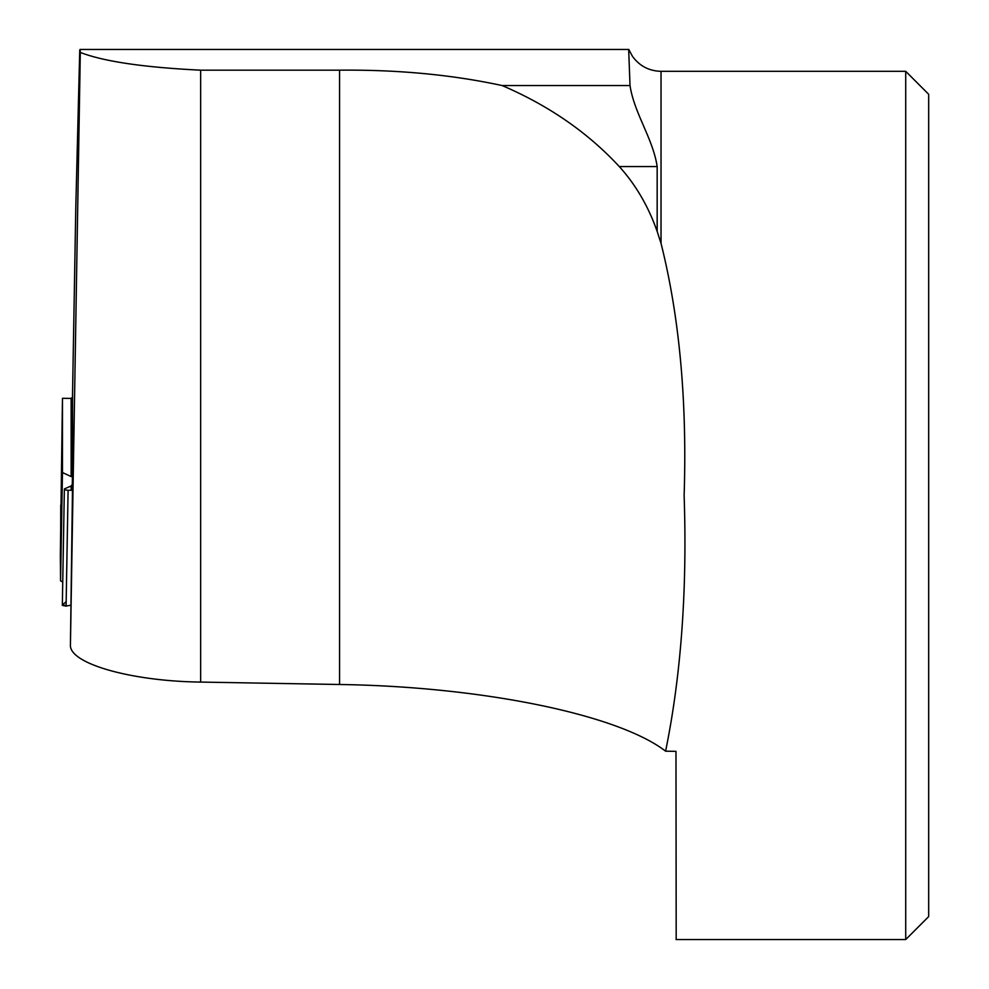 <?xml version="1.0" encoding="UTF-8"?>
<svg xmlns="http://www.w3.org/2000/svg" width="989" height="989" viewBox="0 0 989 989"><rect width="100%" height="100%" fill="white"/><g stroke="black" fill="none" stroke-linecap="round" stroke-linejoin="round"><path stroke-width="1.48" d="M79.75 49.932L75.782 207.974L72.531 394.413L72.531 486.205L70.429 644.902L80.294 52.442C103.845 61.503 143.974 67.413 200.656 70.17L200.656 682.076C131.043 681.248 68.97 663.532 70.429 644.902M905.714 939.55L928.671 916.593L928.671 94.276L905.714 71.319L905.714 939.55L676.031 939.55M628.781 49.45L632.416 56.249C639.475 65.979 649.019 70.998 661.035 71.319L661.035 243.381L657.166 231.414C648.388 206.417 635.766 184.795 619.287 166.56C587.8 132.538 548.759 105.539 502.165 85.561L630.018 85.561L628.67 49.499M657.166 231.414L657.166 166.56C653.086 138.88 634.172 113.191 630.018 85.561M502.165 85.561C452.109 74.744 397.912 69.613 339.573 70.17L200.656 70.17M661.035 243.381C679.468 316.913 687.157 400.941 684.128 495.477C687.306 589.716 681.137 674.955 665.597 751.183C617.952 714.429 481.853 686.589 339.573 684.499L200.656 682.076M676.192 939.55L675.981 751.343L665.597 751.183M628.621 49.462L80.109 49.462L80.294 52.442M72.481 489.085L71.146 490.309L68.105 490.235A3.869 1.001 -179 0 1 64.359 489.172A3.869 1.001 -179 0 1 64.878 488.69L71.146 485.982L72.531 484.091M71.146 398.431L71.146 476.574L62.468 472.544L62.468 398.295L71.146 398.431L72.531 397.145M72.531 475.845L71.146 476.574M71.146 485.982L71.146 490.309M64.359 489.172L62.332 605.379L66.09 606.109L70.454 605.256L66.09 606.109L62.863 604.526L66.164 601.646M62.468 472.544L60.576 580.877L62.74 581.891L60.576 580.877L60.329 555.818L62.468 398.295M60.576 580.877L60.749 504.909M72.284 484.425L72.432 475.944M619.287 166.56L657.166 166.56M339.573 70.17L339.573 684.499M66.09 606.109L68.105 490.235M661.035 71.319L905.714 71.319"/></g></svg>

